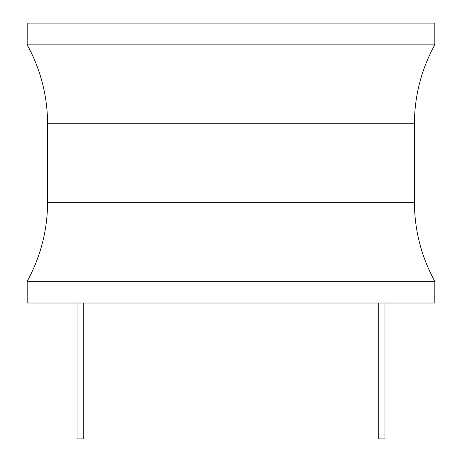 <?xml version="1.0" encoding="UTF-8"?>
<svg xmlns="http://www.w3.org/2000/svg" width="462" height="462" viewBox="0 0 462 462"><rect width="100%" height="100%" fill="white"/><g stroke="black" fill="none" stroke-linecap="round" stroke-linejoin="round"><path stroke-width="0.69" d="M434.823 281.277L434.823 303.02L27.177 303.02L27.177 281.277A163.057 163.057 0 0 0 47.557 202.339L47.557 123.781A163.057 163.057 0 0 0 27.177 44.843L434.823 44.843A163.057 163.057 0 0 0 414.443 123.781L414.443 202.339A163.057 163.057 0 0 0 434.823 281.277L27.177 281.277M434.823 44.843L434.823 23.1L27.177 23.1L27.177 44.843M378.701 303.02L378.701 438.9L384.956 438.9L384.956 303.02M83.299 303.02L83.299 438.9L77.044 438.9L77.044 303.02M47.557 123.781L414.443 123.781M414.443 202.339L47.557 202.339"/></g></svg>
